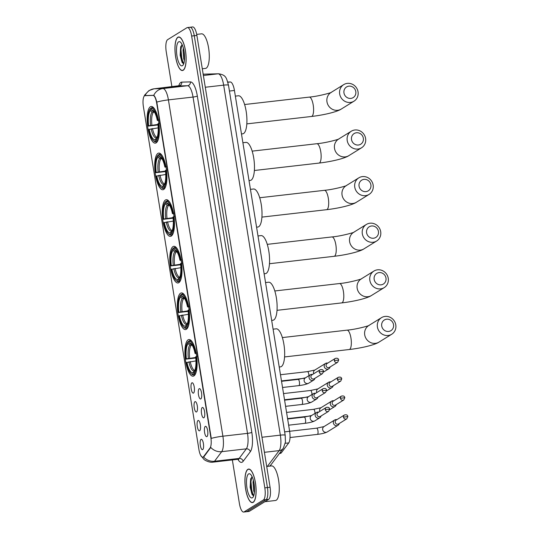 <?xml version="1.0" encoding="UTF-8"?>
<svg xmlns="http://www.w3.org/2000/svg" width="539" height="539" viewBox="0 0 539 539"><rect width="100%" height="100%" fill="white"/><g stroke="black" fill="none" stroke-linecap="round" stroke-linejoin="round"><path stroke-width="0.81" d="M163.728 189.452A18.447 5.794 -96.5 0 0 166.396 169.421A18.447 5.794 -96.5 0 0 158.709 153.096A18.447 5.794 -96.5 0 0 157.887 153.393A18.447 5.794 -96.5 0 0 155.225 173.423A18.447 5.794 -96.5 0 0 162.913 189.748A18.447 5.794 -96.5 0 0 163.728 189.452M186.379 329.289A18.447 5.794 -96.5 0 0 189.041 309.251A18.447 5.794 -96.5 0 0 181.353 292.933A18.447 5.794 -96.5 0 0 180.538 293.223A18.447 5.794 -96.5 0 0 177.87 313.253A18.447 5.794 -96.5 0 0 185.557 329.578A18.447 5.794 -96.5 0 0 186.379 329.289M178.827 282.679A18.447 5.794 -96.5 0 0 181.495 262.641A18.447 5.794 -96.5 0 0 173.807 246.316A18.447 5.794 -96.5 0 0 172.985 246.613A18.447 5.794 -96.5 0 0 170.324 266.643A18.447 5.794 -96.5 0 0 178.011 282.968A18.447 5.794 -96.5 0 0 178.827 282.679M171.281 236.069A18.447 5.794 -96.5 0 0 173.942 216.031A18.447 5.794 -96.5 0 0 166.255 199.706A18.447 5.794 -96.5 0 0 165.439 200.003A18.447 5.794 -96.5 0 0 162.771 220.033A18.447 5.794 -96.5 0 0 170.459 236.358A18.447 5.794 -96.5 0 0 171.281 236.069M156.182 142.842A18.447 5.794 -96.5 0 0 158.843 122.811A18.447 5.794 -96.5 0 0 151.156 106.486A18.447 5.794 -96.5 0 0 150.341 106.783A18.447 5.794 -96.5 0 0 147.673 126.813A18.447 5.794 -96.5 0 0 155.36 143.138A18.447 5.794 -96.5 0 0 156.182 142.842M193.925 375.899A18.447 5.794 -96.5 0 0 196.594 355.861A18.447 5.794 -96.5 0 0 188.906 339.543A18.447 5.794 -96.5 0 0 188.084 339.833A18.447 5.794 -96.5 0 0 185.423 359.863A18.447 5.794 -96.5 0 0 193.11 376.188A18.447 5.794 -96.5 0 0 193.925 375.899M202.24 407.551A5.222 1.637 83.5 0 1 202.805 407.531A5.222 1.637 83.5 0 1 204.692 412.463A5.222 1.637 83.5 0 1 203.971 417.698A5.222 1.637 83.5 0 1 203.89 417.759A5.222 1.637 83.5 0 1 201.539 413.595A5.222 1.637 83.5 0 1 202.24 407.551M199.187 388.7A5.222 1.637 83.5 0 1 199.753 388.686A5.222 1.637 83.5 0 1 201.64 393.618A5.222 1.637 83.5 0 1 200.919 398.853A5.222 1.637 83.5 0 1 200.838 398.907A5.222 1.637 83.5 0 1 198.487 394.75A5.222 1.637 83.5 0 1 199.187 388.7M205.292 426.396A5.222 1.637 83.5 0 1 205.858 426.383A5.222 1.637 83.5 0 1 207.744 431.315A5.222 1.637 83.5 0 1 207.023 436.55A5.222 1.637 83.5 0 1 206.942 436.603A5.222 1.637 83.5 0 1 204.591 432.446A5.222 1.637 83.5 0 1 205.292 426.396M197.995 420.541A5.222 1.637 83.5 0 1 198.561 420.528A5.222 1.637 83.5 0 1 200.447 425.46A5.222 1.637 83.5 0 1 199.726 430.695A5.222 1.637 83.5 0 1 199.646 430.749A5.222 1.637 83.5 0 1 197.294 426.592A5.222 1.637 83.5 0 1 197.995 420.541M194.943 401.696A5.222 1.637 83.5 0 1 195.509 401.676A5.222 1.637 83.5 0 1 197.395 406.608A5.222 1.637 83.5 0 1 196.674 411.843A5.222 1.637 83.5 0 1 196.594 411.904A5.222 1.637 83.5 0 1 194.242 407.74A5.222 1.637 83.5 0 1 194.943 401.696M191.891 382.845A5.222 1.637 83.5 0 1 192.457 382.831A5.222 1.637 83.5 0 1 194.343 387.763A5.222 1.637 83.5 0 1 193.622 392.998A5.222 1.637 83.5 0 1 193.541 393.052A5.222 1.637 83.5 0 1 191.19 388.895A5.222 1.637 83.5 0 1 191.891 382.845M201.047 439.393A5.222 1.637 83.5 0 1 201.613 439.373A5.222 1.637 83.5 0 1 203.499 444.304A5.222 1.637 83.5 0 1 202.779 449.539A5.222 1.637 83.5 0 1 202.698 449.6A5.222 1.637 83.5 0 1 200.346 445.436A5.222 1.637 83.5 0 1 201.047 439.393M227.768 82.043L230.288 81.982A10.443 3.281 83.5 0 1 234.431 90.471L289.632 431.294A10.443 3.281 83.5 0 1 288.742 442.903L281.392 452.726A10.443 3.281 83.5 0 1 280.886 453.211A10.443 3.281 83.5 0 1 280.421 453.373L279.418 453.494M203.607 456.594A9.399 2.951 83.5 0 1 203.156 457.025A9.399 2.951 83.5 0 1 202.738 457.18A9.399 2.951 83.5 0 1 198.925 449.539L143.381 106.594A9.399 2.951 83.5 0 1 145.052 95.565A9.399 2.951 83.5 0 1 145.132 95.558L152.928 95.356A9.399 2.951 83.5 0 1 156.66 103.003L210.843 437.547A9.399 2.951 83.5 0 1 210.042 447.997L203.607 456.594L204.086 456.54L202.738 457.18M253.195 502.341A16.877 5.302 -96.5 0 0 255.627 484.009A16.877 5.302 -96.5 0 0 248.594 469.071A16.877 5.302 -96.5 0 0 247.846 469.341A16.877 5.302 -96.5 0 0 245.407 487.674A16.877 5.302 -96.5 0 0 252.441 502.611A16.877 5.302 -96.5 0 0 253.195 502.341M183.213 70.259A16.877 5.302 -96.5 0 0 185.645 51.933A16.877 5.302 -96.5 0 0 178.611 36.989A16.877 5.302 -96.5 0 0 177.863 37.258A16.877 5.302 -96.5 0 0 175.431 55.591A16.877 5.302 -96.5 0 0 182.465 70.528A16.877 5.302 -96.5 0 0 183.213 70.259M203.553 456.978L203.547 456.984A12.181 10.975 -143.2 0 0 214.535 461.249A13.92 4.373 83.5 0 1 213.862 461.896A13.92 4.373 83.5 0 1 213.242 462.118L237.861 459.289A13.92 4.373 -96.5 0 0 238.481 459.073A13.92 4.373 -96.5 0 0 239.154 458.426L246.323 448.846A13.92 4.373 -96.5 0 0 247.509 433.369L193.036 97.06A13.92 4.373 -96.5 0 0 187.511 85.735L178.827 85.957A13.92 4.373 -96.5 0 0 178.705 85.964A13.92 4.373 -96.5 0 0 178.584 85.984M232.349 459.922L239.417 503.561A10.443 3.281 -96.5 0 0 243.655 512.05L246.283 511.747A10.443 3.281 -96.5 0 0 246.747 511.585L266.05 499.646A10.443 3.281 -96.5 0 0 267.445 487.552L194.269 35.736A10.443 3.281 -96.5 0 0 190.031 27.253A10.443 3.281 -96.5 0 0 189.566 27.415M145.031 95.666L153.743 95.376C154.781 96.07 155.805 98.307 156.802 102.093L211.268 438.402A12.181 1.691 170.8 0 1 222.89 436.192A13.92 4.373 83.5 0 1 221.697 451.669A12.181 10.975 -143.2 0 1 210.769 447.451L204.086 456.54M243.655 512.05A10.443 3.281 -96.5 0 0 244.12 511.882L263.423 499.949A10.443 3.281 -96.5 0 0 264.817 487.856L191.641 36.039A10.443 3.281 -96.5 0 0 187.404 27.55A10.443 3.281 -96.5 0 0 186.939 27.718L167.636 39.657A10.443 3.281 -96.5 0 0 166.241 51.751L171.907 86.745M268.678 499.343A10.443 3.281 -96.5 0 0 270.073 487.249L196.89 35.439A10.443 3.281 -96.5 0 0 192.652 26.95L190.031 27.253A10.443 3.281 -96.5 0 1 194.269 35.736L267.445 487.552A10.443 3.281 -96.5 0 1 266.05 499.646L246.747 511.585A10.443 3.281 -96.5 0 1 246.283 511.747L248.91 511.45A10.443 3.281 -96.5 0 0 249.368 511.282L268.678 499.343L263.423 499.949M247.873 469.509A16.702 5.249 -96.5 0 0 245.461 487.654A16.702 5.249 -96.5 0 0 252.427 502.436A16.702 5.249 -96.5 0 0 253.162 502.173A16.702 5.249 -96.5 0 0 255.58 484.029A16.702 5.249 -96.5 0 0 248.614 469.247A16.702 5.249 -96.5 0 0 247.873 469.509M264.844 501.715L275.483 500.495A17.403 5.464 -96.5 0 0 276.251 500.219A17.403 5.464 -96.5 0 0 278.764 481.32A17.403 5.464 -96.5 0 0 271.515 465.918L266.704 466.471M254.388 492.781L253.714 490.914L253.034 482.331L253.343 480.202M254.563 490.018L254.01 483.261M252.447 497.753A12.181 3.827 -96.5 0 0 253.087 497.12A12.181 3.827 -96.5 0 0 254.32 485.403A12.181 3.827 -96.5 0 0 250.467 474.28A12.181 3.827 -96.5 0 0 248.594 473.936A12.181 3.827 -96.5 0 0 246.963 488.044A12.181 3.827 -96.5 0 0 252.447 497.753M252.144 476.799L250.648 479.016L250.143 487.357L252.124 494.62L253.701 495.799M253.418 495.806L251.996 492.606L250.938 481.684L251.801 477.022M252.373 494.997L251.477 492.666L250.413 481.745L250.918 478.302M177.89 37.427A16.702 5.249 -96.5 0 0 175.478 55.571A16.702 5.249 -96.5 0 0 182.445 70.36A16.702 5.249 -96.5 0 0 183.186 70.09A16.702 5.249 -96.5 0 0 185.598 51.946A16.702 5.249 -96.5 0 0 178.631 37.164A16.702 5.249 -96.5 0 0 177.89 37.427M202.293 68.776L205.5 68.413A17.403 5.464 -96.5 0 0 206.269 68.136A17.403 5.464 -96.5 0 0 208.782 49.238A17.403 5.464 -96.5 0 0 201.532 33.836L196.708 34.388M184.405 60.698L183.732 58.832L183.051 50.248L183.361 48.119M184.581 57.936L184.028 51.178M182.465 65.67A12.181 3.827 -96.5 0 0 183.105 65.037A12.181 3.827 -96.5 0 0 184.338 53.327A12.181 3.827 -96.5 0 0 180.484 42.197A12.181 3.827 -96.5 0 0 178.611 41.853A12.181 3.827 -96.5 0 0 176.981 55.962A12.181 3.827 -96.5 0 0 182.465 65.67M182.162 44.717L180.666 46.933L180.161 55.274L182.142 62.537L183.725 63.717M183.435 63.723L182.014 60.523L180.956 49.601L181.818 44.939M182.391 62.915L181.495 60.584L180.437 49.662L180.936 46.219M393.531 324.646A6.266 5.882 58.3 0 0 386.631 319.203A6.266 5.882 58.3 0 0 381.713 326.007A6.266 5.882 58.3 0 0 388.612 331.451A6.266 5.882 58.3 0 0 393.531 324.646M377.415 327.011A9.742 9.15 -121.7 0 1 381.477 317.666A9.742 9.15 -121.7 0 1 395.794 324.902A9.742 9.15 -121.7 0 1 391.732 334.241A9.742 9.15 -121.7 0 1 377.415 327.011M195.745 358.004L185.921 359.136A16.568 5.201 -96.5 0 1 187.518 342.528L188.023 341.807A17.261 5.417 -96.5 0 1 188.434 341.315L189.048 341.241M279.222 367.012L280.509 366.864A19.141 6.01 -96.5 0 0 281.358 366.56A19.141 6.01 -96.5 0 0 284.12 345.769A19.141 6.01 -96.5 0 0 276.143 328.83L273.091 329.181M192.787 342.824A17.261 5.417 -96.5 0 0 189.694 340.641A17.261 5.417 -96.5 0 0 189.452 340.688L188.906 341.443A16.568 5.201 -96.5 0 1 195.542 353.186L196.398 352.991M196.951 356.387L196.088 356.589A16.568 5.201 -96.5 0 1 194.121 373.655L194.889 374.261A17.261 5.417 -96.5 0 0 196.142 372.112M194.889 374.261L195.334 374.214M188.434 341.315L187.889 342.076A16.568 5.201 -96.5 0 0 187.518 342.528M187.889 342.076L188.145 343.646A14.964 4.696 -96.5 0 0 186.393 358.846L185.921 359.136M195.542 353.186L195.071 353.483A14.964 4.696 -96.5 0 0 190.941 343.66A14.964 4.696 -96.5 0 0 189.162 343.02L188.906 341.443M194.121 373.655L193.865 372.078A14.964 4.696 -96.5 0 0 194.161 371.721A14.964 4.696 -96.5 0 0 195.623 356.885L196.088 356.589M186.393 358.846L195.691 357.472M192.228 345.277L189.883 345.034L188.145 343.646M196.23 353.604L195.071 353.483M189.162 343.02L192.14 344.771M194.411 371.324L193.865 372.078M193.629 374.942L195.003 374.78L193.872 374.895L193.103 374.282A16.568 5.201 -96.5 0 1 191.076 373.594L191.736 374.181A17.261 5.417 -96.5 0 0 193.629 374.942A17.261 5.417 -96.5 0 0 193.872 374.895M195.947 360.908L186.474 362.538A16.568 5.201 -96.5 0 0 191.076 373.594M186.939 362.248A14.964 4.696 -96.5 0 0 192.854 372.712L193.103 374.282M192.854 372.712L195.165 370.347M385.978 278.036A6.266 5.882 58.3 0 0 379.079 272.593A6.266 5.882 58.3 0 0 374.16 279.397A6.266 5.882 58.3 0 0 381.066 284.841A6.266 5.882 58.3 0 0 385.978 278.036M369.862 280.401A9.742 9.15 -121.7 0 1 373.931 271.056A9.742 9.15 -121.7 0 1 388.248 278.292A9.742 9.15 -121.7 0 1 384.179 287.631A9.742 9.15 -121.7 0 1 369.862 280.401M188.199 311.394L178.369 312.526A16.568 5.201 -96.5 0 1 179.965 295.918L180.477 295.197A17.261 5.417 -96.5 0 1 180.888 294.705L181.502 294.631M271.669 320.402L272.956 320.254A19.141 6.01 -96.5 0 0 273.805 319.95A19.141 6.01 -96.5 0 0 276.568 299.158A19.141 6.01 -96.5 0 0 268.59 282.22L265.545 282.571M185.234 296.214A17.261 5.417 -96.5 0 0 182.148 294.031A17.261 5.417 -96.5 0 0 181.899 294.078L181.353 294.833A16.568 5.201 -96.5 0 1 187.99 306.576L188.852 306.374M189.405 309.777L188.542 309.979A16.568 5.201 -96.5 0 1 186.575 327.045L187.343 327.651A17.261 5.417 -96.5 0 0 188.596 325.502M187.343 327.651L187.781 327.604M180.888 294.705L180.343 295.466A16.568 5.201 -96.5 0 0 179.965 295.918M180.343 295.466L180.592 297.036A14.964 4.696 -96.5 0 0 178.84 312.236L178.369 312.526M187.99 306.576L187.518 306.873A14.964 4.696 -96.5 0 0 183.388 297.05A14.964 4.696 -96.5 0 0 181.609 296.41L181.353 294.833M186.575 327.045L186.319 325.468A14.964 4.696 -96.5 0 0 186.609 325.111A14.964 4.696 -96.5 0 0 188.071 310.275L188.542 309.979M178.84 312.236L188.138 310.862M184.675 298.667L182.337 298.424L180.592 297.036M188.684 306.994L187.518 306.873M181.609 296.41L184.594 298.161M186.858 324.714L186.319 325.468M187.464 328.15L186.326 328.285L185.557 327.672A16.568 5.201 -96.5 0 1 183.529 326.984L184.19 327.571A17.261 5.417 -96.5 0 0 186.083 328.325A17.261 5.417 -96.5 0 0 186.326 328.285M188.401 314.298L178.921 315.928A16.568 5.201 -96.5 0 0 183.529 326.984M179.393 315.638A14.964 4.696 -96.5 0 0 185.301 326.102L185.557 327.672M185.301 326.102L187.619 323.737M378.432 231.426A6.266 5.882 58.3 0 0 371.533 225.982A6.266 5.882 58.3 0 0 366.614 232.787A6.266 5.882 58.3 0 0 373.514 238.231A6.266 5.882 58.3 0 0 378.432 231.426M362.316 233.791A9.742 9.15 -121.7 0 1 366.385 224.446A9.742 9.15 -121.7 0 1 380.696 231.682A9.742 9.15 -121.7 0 1 376.633 241.021A9.742 9.15 -121.7 0 1 362.316 233.791M180.646 264.784L170.823 265.916A16.568 5.201 -96.5 0 1 172.419 249.308L172.925 248.587A17.261 5.417 -96.5 0 1 173.336 248.095L173.949 248.021M264.123 273.792L265.41 273.644A19.141 6.01 -96.5 0 0 266.259 273.34A19.141 6.01 -96.5 0 0 269.022 252.548A19.141 6.01 -96.5 0 0 261.044 235.61L257.999 235.961M177.688 249.604A17.261 5.417 -96.5 0 0 174.596 247.421A17.261 5.417 -96.5 0 0 174.353 247.468L173.807 248.223A16.568 5.201 -96.5 0 1 180.444 259.966L181.299 259.764M181.852 263.167L180.989 263.369A16.568 5.201 -96.5 0 1 179.022 280.435L179.79 281.041A17.261 5.417 -96.5 0 0 181.05 278.892M179.79 281.041L180.235 280.994M173.336 248.095L172.79 248.856A16.568 5.201 -96.5 0 0 172.419 249.308M172.79 248.856L173.046 250.426A14.964 4.696 -96.5 0 0 171.294 265.626L170.823 265.916M180.444 259.966L179.972 260.263A14.964 4.696 -96.5 0 0 175.842 250.44A14.964 4.696 -96.5 0 0 174.063 249.8L173.807 248.223M179.022 280.435L178.766 278.858A14.964 4.696 -96.5 0 0 179.063 278.495A14.964 4.696 -96.5 0 0 180.525 263.659L180.989 263.369M171.294 265.626L180.592 264.251M177.129 252.057L174.784 251.814L173.046 250.426M181.131 260.384L179.972 260.263M174.063 249.8L177.048 251.551M179.312 278.104L178.766 278.858M179.918 281.54L178.773 281.675L178.005 281.062A16.568 5.201 -96.5 0 1 175.983 280.374L176.637 280.96A17.261 5.417 -96.5 0 0 178.53 281.715A17.261 5.417 -96.5 0 0 178.773 281.675M180.848 267.688L171.375 269.318A16.568 5.201 -96.5 0 0 175.983 280.374M171.847 269.028A14.964 4.696 -96.5 0 0 177.755 279.492L178.005 281.062M177.755 279.492L180.066 277.127M370.886 184.816A6.266 5.882 58.3 0 0 363.98 179.372A6.266 5.882 58.3 0 0 359.068 186.171A6.266 5.882 58.3 0 0 365.968 191.621A6.266 5.882 58.3 0 0 370.886 184.816M354.77 187.181A9.742 9.15 -121.7 0 1 358.833 177.836A9.742 9.15 -121.7 0 1 373.15 185.072A9.742 9.15 -121.7 0 1 369.08 194.411A9.742 9.15 -121.7 0 1 354.77 187.181M173.1 218.174L163.27 219.306A16.568 5.201 -96.5 0 1 164.867 202.698L165.379 201.977A17.261 5.417 -96.5 0 1 165.79 201.485L166.403 201.411M256.571 227.182L257.858 227.034A19.141 6.01 -96.5 0 0 258.707 226.73A19.141 6.01 -96.5 0 0 261.469 205.938A19.141 6.01 -96.5 0 0 253.492 189L250.446 189.351M170.135 202.994A17.261 5.417 -96.5 0 0 167.05 200.811A17.261 5.417 -96.5 0 0 166.8 200.858L166.255 201.613A16.568 5.201 -96.5 0 1 172.891 213.356L173.753 213.154M174.306 216.557L173.443 216.759A16.568 5.201 -96.5 0 1 171.476 233.825L172.244 234.431A17.261 5.417 -96.5 0 0 173.497 232.282M172.244 234.431L172.682 234.384M165.79 201.485L165.244 202.246A16.568 5.201 -96.5 0 0 164.867 202.698M165.244 202.246L165.5 203.816A14.964 4.696 -96.5 0 0 163.741 219.016L163.27 219.306M172.891 213.356L172.419 213.646A14.964 4.696 -96.5 0 0 168.289 203.823A14.964 4.696 -96.5 0 0 166.511 203.19L166.255 201.613M171.476 233.825L171.22 232.248A14.964 4.696 -96.5 0 0 171.51 231.885A14.964 4.696 -96.5 0 0 172.972 217.049L173.443 216.759M163.741 219.016L173.039 217.641M169.576 205.447L167.238 205.204L165.5 203.816M173.585 213.774L172.419 213.646M166.511 203.19L169.495 204.941M171.759 231.494L171.22 232.248M172.365 234.93L171.227 235.065L170.459 234.452A16.568 5.201 -96.5 0 1 168.431 233.764L169.091 234.344A17.261 5.417 -96.5 0 0 170.984 235.105A17.261 5.417 -96.5 0 0 171.227 235.065M173.302 221.078L163.822 222.708A16.568 5.201 -96.5 0 0 168.431 233.764M164.294 222.418A14.964 4.696 -96.5 0 0 170.203 232.875L170.459 234.452M170.203 232.875L172.52 230.517M363.333 138.206A6.266 5.882 58.3 0 0 356.434 132.762A6.266 5.882 58.3 0 0 351.516 139.561A6.266 5.882 58.3 0 0 358.415 145.011A6.266 5.882 58.3 0 0 363.333 138.206M347.217 140.571A9.742 9.15 -121.7 0 1 351.287 131.226A9.742 9.15 -121.7 0 1 365.597 138.462A9.742 9.15 -121.7 0 1 361.534 147.801A9.742 9.15 -121.7 0 1 347.217 140.571M165.547 171.564L155.724 172.696A16.568 5.201 -96.5 0 1 157.321 156.088L157.826 155.367A17.261 5.417 -96.5 0 1 158.237 154.875L158.85 154.801M249.025 180.572L250.312 180.424A19.141 6.01 -96.5 0 0 251.161 180.114A19.141 6.01 -96.5 0 0 253.923 159.328A19.141 6.01 -96.5 0 0 245.946 142.39L242.9 142.741M162.589 156.384A17.261 5.417 -96.5 0 0 159.497 154.201A17.261 5.417 -96.5 0 0 159.254 154.242L158.709 155.003A16.568 5.201 -96.5 0 1 165.345 166.746L166.201 166.544M166.753 169.947L165.891 170.149A16.568 5.201 -96.5 0 1 163.923 187.215L164.691 187.821A17.261 5.417 -96.5 0 0 165.951 185.672M164.691 187.821L165.136 187.774M158.237 154.875L157.691 155.63A16.568 5.201 -96.5 0 0 157.321 156.088M157.691 155.63L157.947 157.206A14.964 4.696 -96.5 0 0 156.195 172.406L155.724 172.696M165.345 166.746L164.873 167.036A14.964 4.696 -96.5 0 0 160.743 157.213A14.964 4.696 -96.5 0 0 158.965 156.579L158.709 155.003M163.923 187.215L163.667 185.638A14.964 4.696 -96.5 0 0 163.964 185.275A14.964 4.696 -96.5 0 0 165.426 170.439L165.891 170.149M156.195 172.406L165.493 171.031M162.03 158.837L159.685 158.594L157.947 157.206M166.032 167.164L164.873 167.036M158.965 156.579L161.949 158.331M164.213 184.884L163.667 185.638M164.819 188.32L163.674 188.448L162.906 187.841A16.568 5.201 -96.5 0 1 160.885 187.154L161.538 187.734A17.261 5.417 -96.5 0 0 163.432 188.495A17.261 5.417 -96.5 0 0 163.674 188.448M165.749 174.468L156.276 176.098A16.568 5.201 -96.5 0 0 160.885 187.154M156.748 175.808A14.964 4.696 -96.5 0 0 162.657 186.265L162.906 187.841M162.657 186.265L164.968 183.907M355.787 91.596A6.266 5.882 58.3 0 0 348.881 86.152A6.266 5.882 58.3 0 0 343.97 92.951A6.266 5.882 58.3 0 0 350.869 98.401A6.266 5.882 58.3 0 0 355.787 91.596M339.671 93.961A9.742 9.15 -121.7 0 1 343.734 84.616A9.742 9.15 -121.7 0 1 358.051 91.846A9.742 9.15 -121.7 0 1 353.982 101.191A9.742 9.15 -121.7 0 1 339.671 93.961M158.001 124.954L148.178 126.086A16.568 5.201 -96.5 0 1 149.768 109.478L150.28 108.757A17.261 5.417 -96.5 0 1 150.691 108.265L151.304 108.191M241.479 133.955L242.759 133.813A19.141 6.01 -96.5 0 0 243.608 133.504A19.141 6.01 -96.5 0 0 246.37 112.718A19.141 6.01 -96.5 0 0 238.393 95.78L235.348 96.131M155.037 109.774A17.261 5.417 -96.5 0 0 151.951 107.591A17.261 5.417 -96.5 0 0 151.708 107.632L151.163 108.393A16.568 5.201 -96.5 0 1 157.792 120.136L158.655 119.934M159.207 123.337L158.345 123.539A16.568 5.201 -96.5 0 1 156.377 140.605L157.145 141.211A17.261 5.417 -96.5 0 0 158.399 139.062M157.145 141.211L157.583 141.164M150.691 108.265L150.145 109.019A16.568 5.201 -96.5 0 0 149.768 109.478M150.145 109.019L150.401 110.596A14.964 4.696 -96.5 0 0 148.643 125.796L148.178 126.086M157.792 120.136L157.321 120.426A14.964 4.696 -96.5 0 0 153.191 110.603A14.964 4.696 -96.5 0 0 151.412 109.969L151.163 108.393M156.377 140.605L156.121 139.028A14.964 4.696 -96.5 0 0 156.411 138.664A14.964 4.696 -96.5 0 0 157.873 123.829L158.345 123.539M148.643 125.796L157.947 124.421M154.477 112.227L152.139 111.984L150.401 110.596M158.486 120.554L157.321 120.426M151.412 109.969L154.397 111.721M156.66 138.274L156.121 139.028M155.886 141.885L157.253 141.73L156.128 141.838L155.36 141.231A16.568 5.201 -96.5 0 1 153.332 140.538L153.992 141.124A17.261 5.417 -96.5 0 0 155.886 141.885A17.261 5.417 -96.5 0 0 156.128 141.838M158.203 127.858L148.724 129.488A16.568 5.201 -96.5 0 0 153.332 140.538M149.195 129.198A14.964 4.696 -96.5 0 0 155.104 139.655L155.36 141.231M155.104 139.655L157.422 137.297M336.875 419.652L336.848 419.645A3.133 2.944 58.3 0 0 333.378 422.987A3.133 2.944 58.3 0 0 339.247 423.533L339.253 423.506M343.484 417.152A2.264 2.122 58.3 0 1 344.434 414.983L336.161 420.097A2.264 2.122 58.3 0 0 337.71 424.233A2.264 2.122 58.3 0 0 338.539 423.944L346.813 418.83L347.857 416.546L343.484 417.152A2.264 2.122 58.3 0 0 346.813 418.83M333.823 400.807L333.789 400.8A3.133 2.944 58.3 0 0 330.326 404.142A3.133 2.944 58.3 0 0 336.195 404.688L336.201 404.654M340.432 398.301A2.264 2.122 58.3 0 1 341.376 396.131L333.109 401.252A2.264 2.122 58.3 0 0 334.658 405.382A2.264 2.122 58.3 0 0 335.487 405.099L343.761 399.985L344.798 397.694L340.432 398.301A2.264 2.122 58.3 0 0 343.761 399.985M330.771 381.956L330.737 381.949A3.133 2.944 58.3 0 0 327.274 385.291A3.133 2.944 58.3 0 0 333.142 385.836L333.142 385.836M337.38 379.456A2.264 2.122 58.3 0 1 338.324 377.287L330.057 382.4A2.264 2.122 58.3 0 0 331.606 386.537A2.264 2.122 58.3 0 0 332.435 386.247L340.709 381.134L341.746 378.85L337.38 379.456A2.264 2.122 58.3 0 0 340.709 381.134M327.719 363.111L327.685 363.104A3.133 2.944 58.3 0 0 324.222 366.446A3.133 2.944 58.3 0 0 330.09 366.992L330.097 366.958M334.328 360.604A2.264 2.122 58.3 0 1 335.271 358.435L327.005 363.555A2.264 2.122 58.3 0 0 328.547 367.686A2.264 2.122 58.3 0 0 329.383 367.403L337.65 362.289L338.694 359.998L334.328 360.604A2.264 2.122 58.3 0 0 337.65 362.289M318.677 412.146L318.643 412.14A3.133 2.944 58.3 0 0 315.18 415.475A3.133 2.944 58.3 0 0 321.049 416.02L321.049 416.02M325.286 409.64A2.264 2.122 58.3 0 1 326.23 407.471L317.956 412.584A2.264 2.122 58.3 0 0 319.506 416.721A2.264 2.122 58.3 0 0 320.341 416.431L328.608 411.318L329.652 409.034L325.286 409.64A2.264 2.122 58.3 0 0 328.608 411.318M315.618 393.295L315.591 393.288A3.133 2.944 58.3 0 0 312.128 396.63A3.133 2.944 58.3 0 0 317.99 397.176L318.003 397.142M322.234 390.795A2.264 2.122 58.3 0 1 323.178 388.626L314.904 393.739A2.264 2.122 58.3 0 0 316.454 397.876A2.264 2.122 58.3 0 0 317.282 397.587L325.556 392.473L326.6 390.189L322.234 390.795A2.264 2.122 58.3 0 0 325.556 392.473M312.566 374.45L312.539 374.443A3.133 2.944 58.3 0 0 309.076 377.778A3.133 2.944 58.3 0 0 314.938 378.324L314.938 378.324M319.182 371.944A2.264 2.122 58.3 0 1 320.126 369.774L311.852 374.888A2.264 2.122 58.3 0 0 313.402 379.025A2.264 2.122 58.3 0 0 314.23 378.735L322.504 373.621L323.548 371.337L319.182 371.944A2.264 2.122 58.3 0 0 322.504 373.621M279.856 452.901L281.392 452.726M210.042 447.997L210.513 447.943M152.928 95.356L153.399 95.302M145.132 95.558L145.611 95.504M285.286 443.301L288.742 442.903M284.632 431.867L289.632 431.294M229.432 91.051L234.431 90.471M227.829 82.265L230.288 81.982M178.732 85.964A17.403 5.464 83.5 0 1 180.821 82.406A17.403 5.464 83.5 0 1 181.744 82.123L190.429 81.901A17.403 5.464 83.5 0 1 197.335 96.057L251.807 432.366A17.403 5.464 83.5 0 1 250.325 451.709L243.156 461.29A17.403 5.464 83.5 0 1 237.888 459.289M250.325 451.709A3.483 3.133 36.8 0 0 246.323 448.846L221.697 451.669L214.535 461.249L239.154 458.426A3.483 3.133 36.8 0 1 243.156 461.29M156.802 102.093A12.181 1.691 -9.2 0 1 168.417 99.883L222.89 436.192L247.509 433.369A3.483 0.485 170.8 0 0 251.807 432.366M153.743 95.376A12.181 11.562 -91.5 0 1 162.886 88.558A13.92 4.373 83.5 0 1 168.417 99.883L193.036 97.06A3.483 0.485 170.8 0 0 197.335 96.057M145.079 95.558A12.181 11.562 -91.5 0 1 154.208 88.78L162.886 88.558L187.511 85.735A3.483 3.301 88.5 0 0 190.429 81.901M144.021 96.387L144.668 95.073L148.986 90.559L154.087 88.794A13.92 4.373 83.5 0 1 154.208 88.78L178.827 85.957A3.483 3.301 88.5 0 0 181.744 82.123M244.12 511.882L249.368 511.282M264.817 487.856L270.073 487.249M191.641 36.039L196.89 35.439M267.357 466.397L279.162 450.617A13.92 4.373 -96.5 0 0 280.347 435.141L223.658 85.142A13.92 4.373 -96.5 0 0 218.133 73.816L203.216 74.193A13.92 4.373 -96.5 0 0 203.169 74.2L203.216 74.193A6.96 6.603 -91.5 0 1 203.769 74.16L218.686 73.776C226.313 75.11 226.353 77.805 228.502 85.283A6.96 0.963 170.8 0 0 223.658 85.142L205.285 87.251M228.502 85.283L285.185 435.283L285.448 442.074L283.298 448.307A6.96 6.273 -143.2 0 1 279.162 450.617L264.413 452.315M285.185 435.283A6.96 0.963 170.8 0 0 280.347 435.141L261.974 437.25M218.686 73.776A6.96 6.603 -91.5 0 0 218.133 73.816L203.385 75.507M283.298 448.307L270.982 464.766A6.96 6.273 -143.2 0 1 269.493 466.147M250.925 478.282A13.92 4.373 -96.5 0 0 253.68 495.806M180.895 50.976A13.92 4.373 -96.5 0 0 183.698 63.723M282.355 337.576L347.001 330.158A9.742 3.059 83.5 0 1 350.956 338.081A9.742 3.059 83.5 0 1 349.656 349.366A9.742 3.059 83.5 0 1 349.225 349.521C361.42 348.133 374.982 344.913 379.032 342.097L391.732 334.241M381.477 317.666L368.777 325.522A9.742 9.15 58.3 0 0 364.714 334.86A9.742 9.15 58.3 0 0 379.032 342.097M189.883 345.034A13.387 4.204 -96.5 0 0 188.347 358.388M191.709 344.509A13.387 4.204 -96.5 0 0 190.9 344.408M191.129 345.405A12.875 4.042 -96.5 0 0 189.654 358.166M188.893 361.79A13.387 4.204 -96.5 0 0 194.087 370.987M190.206 361.568A12.875 4.042 -96.5 0 0 194.862 370.354M274.802 290.966L339.455 283.548A9.742 3.059 83.5 0 1 343.41 291.471A9.742 3.059 83.5 0 1 342.11 302.756A9.742 3.059 83.5 0 1 341.672 302.911C353.874 301.523 367.43 298.303 371.479 295.487L384.179 287.631M373.931 271.056L361.231 278.912A9.742 9.15 58.3 0 0 357.162 288.25A9.742 9.15 58.3 0 0 371.479 295.487M182.337 298.424A13.387 4.204 -96.5 0 0 180.794 311.778M184.163 297.899A13.387 4.204 -96.5 0 0 183.354 297.791M183.577 298.795A12.875 4.042 -96.5 0 0 182.108 311.555M181.347 315.18A13.387 4.204 -96.5 0 0 186.541 324.37M182.654 314.958A12.875 4.042 -96.5 0 0 187.316 323.744M267.256 244.356L331.903 236.938A9.742 3.059 83.5 0 1 335.858 244.861A9.742 3.059 83.5 0 1 334.557 256.146A9.742 3.059 83.5 0 1 334.126 256.301C346.328 254.913 359.884 251.693 363.933 248.877L376.633 241.021M366.385 224.446L353.678 232.302A9.742 9.15 58.3 0 0 349.616 241.64A9.742 9.15 58.3 0 0 363.933 248.877M174.784 251.814A13.387 4.204 -96.5 0 0 173.248 265.168M176.61 251.289A13.387 4.204 -96.5 0 0 175.802 251.181M176.031 252.185A12.875 4.042 -96.5 0 0 174.555 264.945M173.794 268.57A13.387 4.204 -96.5 0 0 178.988 277.76M175.108 268.348A12.875 4.042 -96.5 0 0 179.763 277.134M259.704 197.746L324.357 190.328A9.742 3.059 83.5 0 1 328.312 198.251A9.742 3.059 83.5 0 1 327.011 209.536A9.742 3.059 83.5 0 1 326.573 209.691C338.775 208.303 352.331 205.083 356.38 202.266L369.08 194.411M358.833 177.836L346.132 185.692A9.742 9.15 58.3 0 0 342.063 195.03A9.742 9.15 58.3 0 0 356.38 202.266M167.238 205.204A13.387 4.204 -96.5 0 0 165.695 218.558M169.064 204.679A13.387 4.204 -96.5 0 0 168.256 204.571M168.478 205.568A12.875 4.042 -96.5 0 0 167.009 218.335M166.248 221.96A13.387 4.204 -96.5 0 0 171.442 231.15M167.555 221.731A12.875 4.042 -96.5 0 0 172.217 230.524M252.158 151.136L316.804 143.718A9.742 3.059 83.5 0 1 320.759 151.641A9.742 3.059 83.5 0 1 319.459 162.926A9.742 3.059 83.5 0 1 319.027 163.081C331.229 161.693 344.785 158.473 348.834 155.656L361.534 147.801M351.287 131.226L338.586 139.082A9.742 9.15 58.3 0 0 334.517 148.42A9.742 9.15 58.3 0 0 348.834 155.656M159.685 158.594A13.387 4.204 -96.5 0 0 158.149 171.948M161.511 158.068A13.387 4.204 -96.5 0 0 160.703 157.961M160.932 158.958A12.875 4.042 -96.5 0 0 159.456 171.719M158.695 175.35A13.387 4.204 -96.5 0 0 163.89 184.54M160.009 175.121A12.875 4.042 -96.5 0 0 164.665 183.914M244.605 104.526L309.258 97.108A9.742 3.059 83.5 0 1 313.213 105.031A9.742 3.059 83.5 0 1 311.913 116.316A9.742 3.059 83.5 0 1 311.475 116.471C323.676 115.083 337.232 111.863 341.281 109.046L353.982 101.191M343.734 84.616L331.034 92.472A9.742 9.15 58.3 0 0 326.971 101.81A9.742 9.15 58.3 0 0 341.281 109.046M152.139 111.984A13.387 4.204 -96.5 0 0 150.597 125.338M153.965 111.458A13.387 4.204 -96.5 0 0 153.157 111.351M153.379 112.348A12.875 4.042 -96.5 0 0 151.91 125.109M151.149 128.74A13.387 4.204 -96.5 0 0 156.344 137.93M152.463 128.511A12.875 4.042 -96.5 0 0 157.118 137.304M316.534 428.222A3.133 0.984 83.5 0 1 316.669 428.168A3.133 0.984 83.5 0 1 317.97 430.91A3.133 0.984 83.5 0 1 317.525 434.346A3.133 0.984 83.5 0 1 317.383 434.394A3.133 0.984 83.5 0 1 317.242 434.373M334.685 419.989L323.979 426.605A3.133 2.944 58.3 0 0 322.706 429.805A3.133 2.944 58.3 0 0 327.274 431.934C325.125 433.046 321.823 433.861 317.383 434.394L290.029 437.533M331.633 401.137L320.927 407.76A3.133 2.944 58.3 0 0 319.809 411.446M313.482 409.37A3.133 0.984 83.5 0 1 313.617 409.323A3.133 0.984 83.5 0 1 314.917 412.059A3.133 0.984 83.5 0 1 315.019 413.386M328.581 382.286L317.875 388.909A3.133 2.944 58.3 0 0 316.757 392.594M310.43 390.526A3.133 0.984 83.5 0 1 310.565 390.472A3.133 0.984 83.5 0 1 311.865 393.214A3.133 0.984 83.5 0 1 311.966 394.535M325.529 363.441L314.823 370.064A3.133 2.944 58.3 0 0 313.698 373.749M307.371 371.674A3.133 0.984 83.5 0 1 307.513 371.627A3.133 0.984 83.5 0 1 308.813 374.362A3.133 0.984 83.5 0 1 308.908 375.69M304.104 417.139A3.133 0.984 83.5 0 1 304.239 417.092A3.133 0.984 83.5 0 1 305.539 419.827A3.133 0.984 83.5 0 1 305.094 423.263A3.133 0.984 83.5 0 1 304.953 423.317A3.133 0.984 83.5 0 1 304.804 423.297M316.487 412.476L311.549 415.529A3.133 2.944 58.3 0 0 310.275 418.722A3.133 2.944 58.3 0 0 314.843 420.858C312.687 421.963 309.393 422.785 304.953 423.317L288.641 425.183M301.052 398.294A3.133 0.984 83.5 0 1 301.186 398.24A3.133 0.984 83.5 0 1 302.487 400.982A3.133 0.984 83.5 0 1 302.042 404.418A3.133 0.984 83.5 0 1 301.901 404.466A3.133 0.984 83.5 0 1 301.752 404.445M313.435 393.625L308.497 396.677A3.133 2.944 58.3 0 0 307.223 399.877A3.133 2.944 58.3 0 0 311.791 402.006C309.635 403.118 306.341 403.933 301.901 404.466L285.589 406.339M297.993 379.443A3.133 0.984 83.5 0 1 298.134 379.395A3.133 0.984 83.5 0 1 299.435 382.131A3.133 0.984 83.5 0 1 298.99 385.567A3.133 0.984 83.5 0 1 298.849 385.614A3.133 0.984 83.5 0 1 298.7 385.601M310.376 374.78L305.445 377.832A3.133 2.944 58.3 0 0 304.171 381.026A3.133 2.944 58.3 0 0 308.739 383.162C306.583 384.267 303.289 385.089 298.849 385.614L282.537 387.487M145.052 95.565L145.53 95.504M179.487 85.667L154.087 88.794M200.703 455.374L203.877 459.302C204.281 460.01 209.476 462.934 213.242 462.118M187.404 27.55L190.031 27.253M238.406 459.113L238.73 459.43L237.861 459.289M203.095 74.207L203.769 74.16M269.709 466.127L270.982 464.766M253.175 502.355L252.427 502.436M249.368 469.159L248.614 469.247M183.199 70.272L182.445 70.36M179.386 37.076L178.631 37.164M284.572 356.939L349.225 349.521M191.069 340.486L189.694 340.641M347.001 330.158C357.155 329.302 370.812 325.192 368.898 325.455M277.026 310.329L341.672 302.911M183.516 293.87L182.148 294.031M187.451 328.17L186.083 328.325M339.455 283.548C349.602 282.692 363.259 278.582 361.352 278.838M269.473 263.719L334.126 256.301M175.97 247.26L174.596 247.421M179.905 281.56L178.53 281.715M331.903 236.938C342.056 236.082 355.713 231.972 353.8 232.228M261.927 217.109L326.573 209.691M168.417 200.649L167.05 200.811M172.352 234.95L170.984 235.105M324.357 190.328C334.503 189.472 348.16 185.362 346.254 185.618M254.374 170.499L319.027 163.081M160.871 154.039L159.497 154.201M164.806 188.34L163.432 188.495M316.804 143.718C326.957 142.862 340.614 138.752 338.701 139.008M246.828 123.882L311.475 116.471M153.319 107.429L151.951 107.591M309.258 97.108C319.405 96.252 333.062 92.142 331.155 92.398M324.013 426.592L316.669 428.168L289.632 431.274M327.274 431.934L337.98 425.311M344.434 414.983C346.449 414.464 347.588 414.983 347.857 416.546M287.577 418.614L309.932 416.047M320.961 407.74L313.617 409.323L286.58 412.423M329.659 409.728L334.928 406.467M341.376 396.131C343.397 395.613 344.536 396.138 344.798 397.694M284.525 399.77L306.88 397.203M317.909 388.895L310.565 390.472L283.527 393.578M326.607 390.876L331.876 387.615M338.324 377.287C340.345 376.768 341.483 377.287 341.746 378.85M281.473 380.918L303.828 378.351M314.85 370.044L307.513 371.627L280.469 374.726M323.555 372.031L328.824 368.77M335.271 358.435C337.293 357.916 338.431 358.442 338.694 359.998M287.644 418.992L304.239 417.092L311.582 415.508M314.843 420.858L319.782 417.806M326.23 407.471C328.244 406.952 329.39 407.471 329.652 409.034M284.585 400.147L301.186 398.24L308.53 396.664M311.791 402.006L316.73 398.954M323.178 388.626C325.192 388.107 326.338 388.626 326.6 390.189M281.533 381.295L298.134 379.395L305.472 377.812M308.739 383.162L313.678 380.103M320.126 369.774C322.14 369.255 323.285 369.774 323.548 371.337"/></g></svg>
